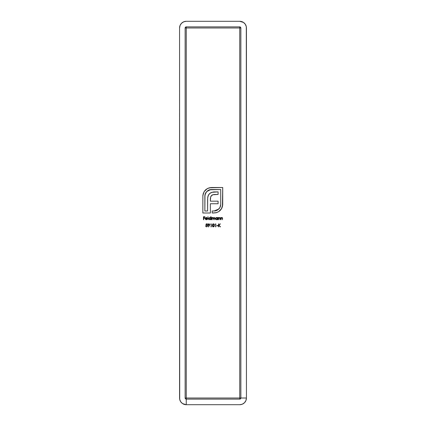 <?xml version="1.0" encoding="UTF-8"?>
<svg xmlns="http://www.w3.org/2000/svg" width="426" height="426" viewBox="0 0 426 426"><rect width="100%" height="100%" fill="white"/><g stroke="black" fill="none" stroke-linecap="round" stroke-linejoin="round"><path stroke-width="0.64" d="M246.436 398.012L240.866 398.012A1.113 1.113 0 0 1 239.747 399.125L239.747 398.012L239.747 399.125L186.253 399.125L186.253 398.012L240.866 398.012L240.866 27.988L239.747 27.988L239.747 26.875L239.747 27.988L186.253 27.988L186.253 398.012L239.747 398.012L239.747 27.988L186.253 27.988L186.253 398.012L185.134 398.012L185.134 27.988L185.464 27.2L186.253 26.875L239.747 26.875L240.536 27.2L240.866 27.988L240.866 398.012L240.536 398.8L239.747 399.125L186.253 399.125L185.464 398.8L185.134 398.012L186.253 398.012L186.253 404.7L239.747 404.7L242.309 404.189L244.476 402.74L245.924 400.573L246.436 398.012L246.308 26.684L245.307 24.271L243.464 22.429L239.747 21.3L186.253 21.3L183.691 21.811L181.524 23.26L180.076 25.427L179.564 27.988L179.692 399.316L180.693 401.729L182.536 403.571L186.253 404.7L239.747 404.7A6.688 6.688 0 0 0 246.436 398.012L246.436 27.988A6.688 6.688 0 0 0 239.747 21.3L186.253 21.3A6.688 6.688 0 0 0 179.564 27.988L179.564 398.012A6.688 6.688 0 0 0 186.253 404.7M210.545 224.182L211.259 223.884L211.259 226.829L211.259 223.884L210.545 224.182L211.259 223.884L210.998 226.829M209.688 224.507L208.463 226.909L209.07 225.562L208.128 225.333L207.925 224.358L208.974 223.82L209.709 224.635L208.799 223.804L207.856 224.71L209.07 225.562L208.463 226.909L209.374 225.578L208.25 226.76M208.218 219.688L207.952 216.664L208.218 219.688M210.582 217.761L209.88 217.494L210.753 217.947L211.014 216.664L211.014 219.688L210.753 219.315L209.438 219.646L208.751 218.714L209.081 217.814L210.369 217.611L210.753 217.947L209.88 217.494L208.745 218.602L209.869 219.725L210.753 219.315L211.014 219.688L211.014 216.664L210.753 219.688M207.238 188.638L204.15 191.625L206.333 189.24L209.304 187.791L222.718 187.515L222.441 206.562L221.003 209.523L218.613 211.701L215.875 212.803L212.191 213L212.191 210.998L215.343 210.886L217.191 210.242L218.975 208.831L220.226 206.919L220.716 204.363L220.716 189.517L209.576 189.788L206.589 191.716L204.97 194.858L204.853 210.998L207.59 210.998L207.686 197.573L208.612 194.751L210.529 192.877L213.399 191.972L218.085 191.87L218.085 194.469L214.145 194.48L212.425 194.9L210.795 196.583L210.364 198.782L210.364 201.173L218.085 201.173L218.085 203.734L210.364 203.734L210.396 213L202.851 213L202.872 195.55L204.15 191.625L203.202 193.766L202.851 196.152L202.851 213L210.396 213L210.364 203.734L218.085 203.734L218.085 201.173L210.364 201.173L210.646 196.961L211.488 195.593L212.782 194.751L218.085 194.469L218.085 191.87L211.77 192.328L209.448 193.692L208.042 195.976L207.59 199.203L207.59 210.998L204.853 210.998L204.853 196.152C204.858 194.325 205.518 192.77 206.818 191.482C208.112 190.177 209.677 189.522 211.52 189.517L220.716 189.517L220.716 204.363C220.705 206.2 220.05 207.771 218.751 209.07L214.044 210.998L212.191 210.998L212.191 213L216.467 212.649L218.613 211.701L221.595 208.612L222.718 204.363L222.718 187.515L211.52 187.515L207.739 188.377M216.749 217.521L217.366 217.931L217.633 217.532L217.633 219.688L217.366 219.315L216.057 219.646L215.38 218.826L215.7 217.814L216.988 217.601L217.366 217.931L216.493 217.494L215.364 218.602L216.488 219.725L217.366 219.315L217.633 219.688L217.633 217.532L217.366 219.688M218.501 219.688L218.234 217.532L218.501 217.92L219.741 217.606L220.125 218.421L219.864 219.688L219.763 218.005L218.815 217.92L218.501 219.688L218.543 218.33L219.273 217.761L219.832 218.181L219.864 219.688L220.125 218.586L219.321 217.494L218.501 217.92L218.234 217.532L218.234 219.688L218.501 217.532M220.998 219.688L220.732 217.532L220.998 217.92L222.239 217.606L222.622 218.586L222.356 219.688L222.26 218.005L221.307 217.92L220.998 219.688L221.035 218.33L221.77 217.761L222.324 218.181L222.356 219.688L222.622 218.586L221.818 217.494L220.998 217.92L220.732 217.532L220.732 219.688L220.998 217.532M207.244 225.977L206.541 225.205L205.891 225.354L206.195 223.884L207.403 223.884L207.403 224.182L206.402 224.182L206.243 224.96L207.265 225.184L207.494 226.1L206.488 226.909L205.588 226.073L206.392 226.595L207.036 226.387L207.244 225.721L206.812 225.242L205.891 225.354L206.541 225.205L207.254 225.855L206.504 226.605L205.588 226.073L206.488 226.909L207.521 225.865L206.243 224.96L206.402 224.182L207.403 224.182L207.403 223.884L206.195 223.884L207.403 223.884L207.403 224.182M211.887 219.688L211.621 217.532L211.887 217.904L212.856 217.532L213.314 218.016L214.305 217.521L214.832 218.522L214.571 219.688L214.496 218L213.708 217.862L213.096 219.688L213.059 218.101L212.409 217.782L211.94 218.261L211.887 219.688L211.887 218.783L212.579 217.761L213.096 218.591L213.096 219.688L214.06 217.761L214.571 218.517L214.571 219.688L214.832 218.522L214.102 217.494L213.314 218.016L212.627 217.494L211.887 217.904L211.621 217.532L211.621 219.688L211.887 217.532M205.896 219.342L206.317 219.459L205.534 218.666L206.163 219.449L207.35 219.129L206.354 219.725L205.348 219.039L205.518 217.894L206.482 217.5L207.148 217.824L207.462 218.666L205.534 218.666L207.462 218.666L207.228 217.92L206.36 217.494L205.518 217.894L205.268 218.618L206.354 219.725L207.35 219.129L206.589 219.422M214.363 225.359L214.028 226.584L213.053 226.861L212.473 226.233L212.388 224.843L212.856 223.954L213.836 223.954L214.363 225.359L213.341 223.804L212.356 225.359L213.341 226.909L214.363 225.359L214.267 226.126M215.077 224.182L215.796 223.884L215.796 226.829L215.796 223.884L215.077 224.182L215.796 223.884L215.535 226.829M218.027 225.849L216.893 225.849L216.893 225.546L218.027 225.546L218.027 225.849L218.027 225.546L216.893 225.546L216.893 225.849L216.893 225.546L218.027 225.546L218.027 225.849L216.893 225.849L218.027 225.849M218.783 226.829L218.522 223.884L218.783 225.003L220.391 223.884L218.943 225.205L220.503 226.829L218.783 225.407L218.783 226.829L218.783 225.407L220.503 226.829L218.943 225.205L220.391 223.884L218.783 225.003L218.522 223.884L218.522 226.829L218.783 223.884M203.719 219.688L203.452 216.738L204.89 216.738L204.89 217.042L203.719 217.042L203.719 217.947L204.89 217.947L204.89 218.25L203.719 218.25L203.719 219.688L203.719 218.25L204.89 218.25L204.89 217.947L203.719 217.947L203.719 217.042L204.89 217.042L204.89 216.738L203.452 216.738L203.452 219.688L203.452 216.738L204.89 216.738L204.89 217.042M240.866 398.012L239.747 398.012L239.747 27.988L240.866 27.988A1.113 1.113 0 0 0 239.747 26.875L186.253 26.875L186.253 27.988L185.134 27.988L185.134 398.012A1.113 1.113 0 0 0 186.253 399.125M185.134 27.988A1.113 1.113 0 0 1 186.253 26.875L186.253 27.988L185.134 27.988M210.396 187.584L210.961 187.536M211.52 187.515L222.718 187.515L222.697 204.922M222.654 205.47L221.307 209.07M220.524 210.114L219.502 211.083M214.044 213L212.191 213L212.191 210.998M214.044 210.998L215.157 210.918M215.577 210.838L215.918 210.753M215.987 210.737L217.18 210.247M217.196 210.242L219.582 208.08M219.954 207.473L220.716 204.363M211.19 189.527L210.87 189.549M210.854 189.549L206.818 191.482L205.971 192.477M205.944 192.525L205.636 193.015M205.625 193.031L204.853 196.152M207.829 196.764L208.042 195.976M208.293 195.353L208.612 194.751M209.448 193.692L211.131 192.568M213.309 191.982L218.085 191.87L218.085 194.469M212.425 194.9L214.156 194.48M212.782 194.751L210.992 196.226M210.987 196.232L210.795 196.583M210.79 196.588L210.646 196.961M210.428 197.861L210.364 198.782M218.085 201.173L218.085 203.734M210.396 210.998L210.396 213L202.851 213L202.856 195.848M202.872 195.55L202.941 194.943M204.453 191.178L204.15 191.625M204.773 190.752L205.481 189.964M205.508 189.937L206.264 189.293M211.77 195.321L212.084 195.092M214.645 191.876L214.23 191.892M208.373 190.294L208.958 190.007M221.855 208.122L222.09 207.616M216.488 219.725L217.281 219.406M216.264 219.704L215.444 219.039M217.366 217.931L217.366 217.532M216.978 219.326L217.356 218.458M217.212 218.112L216.413 217.766L217.366 218.613L216.829 219.401M215.987 219.294L216.499 219.459L215.625 218.607L215.886 218L215.694 218.937M217.116 218.005L217.303 218.282L217.116 218.005M215.625 218.607L216.499 217.761L215.647 218.772M218.501 217.92L219.321 217.494L218.501 217.92M220.061 218.011L219.528 217.521M219.544 217.521L219.912 217.75M219.981 217.84L220.104 218.203M220.104 218.208L219.864 219.688M219.859 218.426L219.784 218.053M219.864 218.671L219.832 218.181L219.15 217.771M219.273 217.761L218.543 218.33L218.501 218.905M218.586 218.213L218.506 218.618M220.998 217.92L221.818 217.494L220.998 217.92M222.042 217.521L222.409 217.75M222.329 217.67L222.622 218.586L222.356 219.688M222.356 218.671L222.281 218.053M222.26 218.005L221.642 217.771M222.345 218.32L221.77 217.761L221.035 218.33L220.998 218.905M221.078 218.213L221.003 218.618M206.243 224.96L206.589 224.901M205.625 226.238L206.642 226.595M206.195 223.884L205.891 225.354L206.195 223.884M207.409 226.355L207.515 225.956M211.887 217.904L212.627 217.494L213.314 218.016L214.102 217.494L213.314 218.016M212.185 217.606L212.627 217.494M214.704 217.824L214.257 217.51L214.81 218.16M214.832 218.522L214.571 219.688M214.193 217.771L214.566 218.389M214.06 217.761L213.708 217.862M213.389 218.394L213.357 218.847M212.579 217.761L211.903 218.431M210.753 219.315L209.869 219.725M208.831 218.181L209.086 217.814M210.753 216.664L210.753 217.947M210.748 218.698L210.732 218.41M210.22 217.819L210.753 218.613L210.05 219.443L209.549 219.395L210.689 218.943M209.267 219.214L209.88 219.459L209.012 218.607L209.267 218L209.081 218.937L209.88 217.761L209.012 218.607M210.364 217.894L209.267 218M206.317 219.459L207.35 219.129M207.27 219.262L206.796 219.646M206.136 219.709L205.667 219.496M205.928 219.651L205.449 219.246M205.348 219.039L205.273 218.74M205.273 218.517L205.518 217.894L206.36 217.494L205.598 217.803M207.228 217.92L207.457 218.565M206.653 217.803L207.196 218.4L206.37 217.761L205.561 218.4L207.196 218.4L205.561 218.4L206.37 217.761L207.084 218.123M206.37 217.761L205.561 218.4M207.973 225.146L207.856 224.71M207.931 224.353L208.133 224.065M208.98 223.826L209.619 224.316M209.571 224.23L209.698 224.555M209.549 225.29L209.374 225.578M208.33 224.268L208.181 224.939M209.395 224.459L208.783 224.108L209.448 224.694L208.783 224.108L208.122 224.694L208.809 225.279L208.122 224.694L208.905 224.119L208.543 224.145M209.075 225.237L209.39 224.459M208.66 224.119L208.128 224.758M213.836 223.954L214.225 224.459M214.31 224.763L214.353 225.098M212.356 225.359L212.43 226.089M212.744 226.664L213.021 226.845M212.856 223.954L212.526 224.348M212.776 224.475L212.627 225.588L213.25 224.119L213.66 224.198M213.788 224.294L213.511 224.129M213.841 224.353L214.081 225.056L213.682 224.209M213.437 224.113L214.092 225.157L214.012 226.009L214.07 224.955M213.799 226.414L214.038 225.918M213.447 226.595L214.097 225.354L213.985 226.1L213.351 226.605L212.643 224.955L213.474 226.589M212.734 226.153L212.973 226.472M213.351 224.108L212.904 224.305M220.013 223.884L220.391 223.884M220.503 226.829L220.151 226.829M204.89 217.947L204.89 218.25M216.413 217.766L215.886 218M208.346 225.125L208.687 225.274M212.973 224.241L212.643 224.955"/></g></svg>
